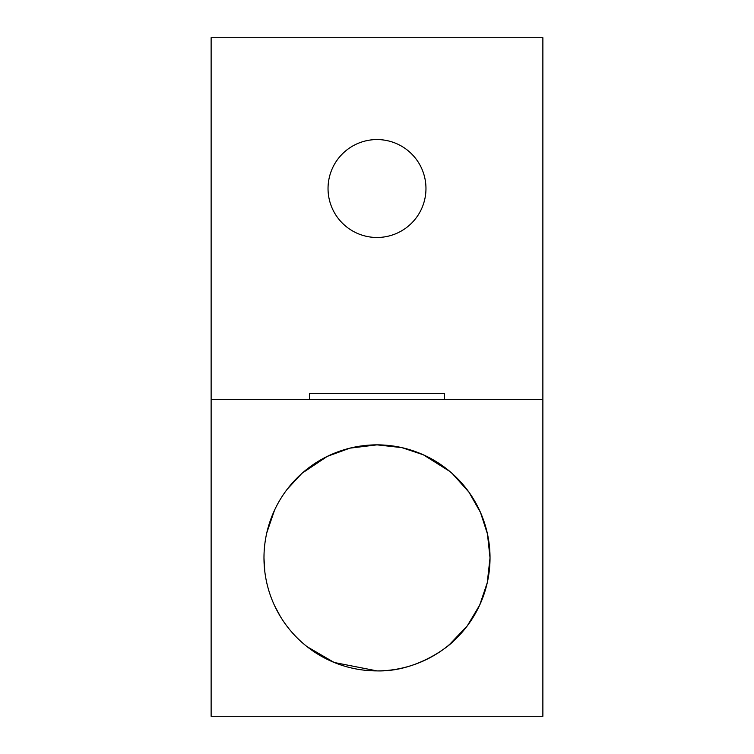<?xml version="1.0" encoding="UTF-8"?>
<svg xmlns="http://www.w3.org/2000/svg" width="754" height="754" viewBox="0 0 754 754"><rect width="100%" height="100%" fill="white"/><g stroke="black" fill="none" stroke-linecap="round" stroke-linejoin="round"><path stroke-width="1.13" d="M425.963 188.519A48.963 48.963 0 0 1 377 237.482A48.963 48.963 0 0 1 328.037 188.519A48.963 48.963 0 0 1 377 139.565A48.963 48.963 0 0 1 425.963 188.519M302.326 473.041L327.311 456.368L349.969 448.14L377 444.86L401.873 447.631L423.333 454.794L449.761 471.391M448.969 470.741L448.196 470.1M280.337 616.442L274.55 605.603M264.777 571.287L263.975 557.885A113.025 113.025 0 0 1 377 444.86A113.025 113.025 0 0 1 490.025 557.885L487.254 582.748L479.714 605.028L467.282 625.877L449.196 644.84M302.326 642.719L304.23 644.359M307.142 646.725L334.192 662.483L377 670.9C428.197 672.37 465.68 629.288 448.196 645.66L448.969 645.019M452.504 473.776L468.922 492.126L480.477 512.428L487.452 533.926L490.025 557.885A113.025 113.025 0 0 1 377 670.9A113.025 113.025 0 0 1 263.975 557.885L264.051 553.983M542.871 399.554L542.871 716.3L211.129 716.3L211.129 37.7L542.871 37.7L542.871 399.554L211.129 399.554M309.583 399.554L309.583 393.381L444.417 393.381L444.417 399.554M266.812 532.748L274.522 510.222M287.255 489.176L301.496 473.785"/></g></svg>
